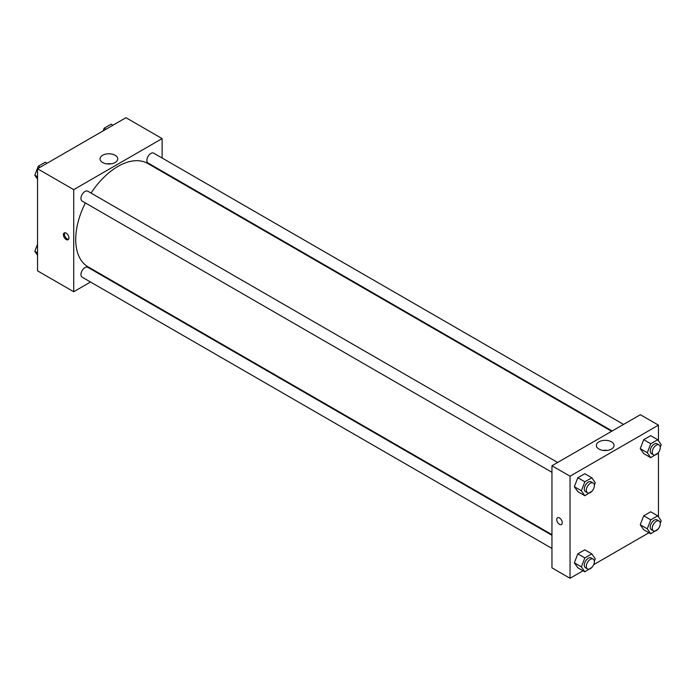 <?xml version="1.0" encoding="UTF-8"?>
<svg xmlns="http://www.w3.org/2000/svg" width="696" height="696" viewBox="0 0 696 696"><rect width="100%" height="100%" fill="white"/><g stroke="black" fill="none" stroke-linecap="round" stroke-linejoin="round"><path stroke-width="1.04" d="M90.532 282.019L73.715 291.737L37.541 270.848L37.541 168.754L125.959 117.711L162.124 138.591L162.124 158.018M162.124 171.146L162.124 171.781M102.617 155.286A8.848 5.107 180 0 1 112.265 154.173A8.848 5.107 180 0 1 117.728 158.897A8.848 5.107 180 0 1 108.88 164.004A8.848 5.107 180 0 1 100.024 158.897A8.848 5.107 180 0 1 102.617 155.286M73.715 291.737L73.715 189.643L37.541 168.754M73.715 189.643L162.124 138.591M111.021 163.856A8.848 5.107 0 0 0 106.732 163.856M66.172 239.528A3.906 2.253 60 0 1 63.623 236.083A3.906 2.253 60 0 1 64.223 232.951A3.906 2.253 60 0 1 68.13 235.213A3.906 2.253 60 0 1 68.13 239.72A3.906 2.253 60 0 1 66.172 239.528M64.798 232.777A3.906 2.253 -120 0 0 67.19 238.945A3.906 2.253 -120 0 0 68.573 239.311M102.451 275.146L101.903 275.459M557.644 462.475L87.809 191.217A5.681 3.28 120 0 0 82.119 194.497A5.681 3.28 120 0 0 82.119 201.057L551.954 472.314M551.954 535.294L87.809 267.325A5.681 3.28 120 0 0 83.424 268.847A5.681 3.28 120 0 0 80.945 274.563A5.681 3.28 120 0 0 82.119 277.165L551.954 548.422M623.555 424.421L153.712 153.163A5.681 3.28 120 0 0 149.335 154.686A5.681 3.28 120 0 0 146.856 160.402A5.681 3.28 120 0 0 148.031 163.003L612.184 430.981M85.373 202.936A59.673 34.452 120 0 0 75.725 239.528A59.673 34.452 120 0 0 88.079 266.846L551.954 534.667M611.636 431.303L147.761 163.482A59.673 34.452 120 0 0 91.054 193.096M583.039 570.781L570.041 578.289L551.954 567.849L551.954 465.755L640.372 414.712L658.46 425.152L658.46 440.785M593.697 564.63L648.95 532.736M574.339 486.713L577.819 491.663L574.339 486.713L577.819 477.743L574.339 486.713L581.369 490.767L584.849 481.797L591.809 477.778L595.289 482.737L594.341 485.182M584.779 473.724L577.819 477.743L584.779 473.724L591.809 477.778M640.242 448.659L643.722 453.609L640.242 448.659L643.722 439.689L640.242 448.659L647.28 452.722L650.76 443.752L657.72 439.733L661.2 444.683L660.252 447.128M650.69 435.67L643.722 439.689L650.69 435.67L657.72 439.733M640.242 524.767L643.722 529.717L640.242 524.767L643.722 515.797L640.242 524.767L647.28 528.821L650.76 519.851L657.72 515.832L661.2 520.791L660.252 523.235M650.69 511.777L643.722 515.797L650.69 511.777L657.72 515.832M570.041 578.289L570.041 476.195L658.46 425.152M658.46 452.461L658.46 516.884M574.339 562.82L577.819 567.771L574.339 562.82L577.819 553.851L574.339 562.82L581.369 566.875L584.849 557.905L591.809 553.885L595.289 558.836L594.341 561.289M584.779 549.831L577.819 553.851L584.779 549.831L591.809 553.885M598.952 449.059A8.848 5.107 180 0 1 596.359 445.449A8.848 5.107 180 0 1 605.207 440.342A8.848 5.107 180 0 1 614.055 445.449A8.848 5.107 180 0 1 608.591 450.173A8.848 5.107 180 0 1 598.952 449.059M570.041 476.195L551.954 465.755M562.255 522.748A3.906 2.253 60 0 1 561.446 524.532A3.906 2.253 60 0 1 557.539 522.278A3.906 2.253 60 0 1 557.539 517.763A3.906 2.253 60 0 1 560.55 518.816A3.906 2.253 60 0 1 562.255 522.748M607.356 450.408A8.848 5.107 0 0 0 603.067 450.408M557.539 517.763A3.906 2.253 -120 0 0 557.539 522.278A3.906 2.253 -120 0 0 561.446 524.532M592.026 491.15L584.849 495.726L581.369 490.767M593.183 482.989L591.174 481.832A5.681 3.28 120 0 0 586.789 483.355A5.681 3.28 120 0 0 584.309 489.07A5.681 3.28 120 0 0 585.484 491.672L587.494 492.838A5.681 3.28 120 0 0 593.183 489.549A5.681 3.28 120 0 0 593.183 482.989A5.681 3.28 120 0 0 588.799 484.512A5.681 3.28 120 0 0 586.319 490.236A5.681 3.28 120 0 0 587.494 492.838M584.849 495.726L577.819 491.663M584.849 481.797L577.819 477.743M657.938 453.096L650.76 457.672L647.28 452.722M659.095 444.935L657.085 443.778A5.681 3.28 120 0 0 652.7 445.301A5.681 3.28 120 0 0 650.221 451.017A5.681 3.28 120 0 0 651.395 453.618L653.405 454.784A5.681 3.28 120 0 0 659.095 451.504A5.681 3.28 120 0 0 659.095 444.935A5.681 3.28 120 0 0 654.71 446.458A5.681 3.28 120 0 0 652.23 452.183A5.681 3.28 120 0 0 653.405 454.784M650.76 457.672L643.722 453.609M650.76 443.752L643.722 439.689M592.026 567.257L584.849 571.825L581.369 566.875M593.183 559.097L591.174 557.94A5.681 3.28 120 0 0 586.789 559.462A5.681 3.28 120 0 0 584.309 565.178A5.681 3.28 120 0 0 585.484 567.779L587.494 568.945A5.681 3.28 120 0 0 593.183 565.657A5.681 3.28 120 0 0 593.183 559.097A5.681 3.28 120 0 0 588.799 560.619A5.681 3.28 120 0 0 586.319 566.335A5.681 3.28 120 0 0 587.494 568.945M584.849 571.825L577.819 567.771M584.849 557.905L577.819 553.851M657.938 529.204L650.76 533.78L647.28 528.821M659.095 521.043L657.085 519.886A5.681 3.28 120 0 0 652.7 521.408A5.681 3.28 120 0 0 650.221 527.124A5.681 3.28 120 0 0 651.395 529.726L653.405 530.891A5.681 3.28 120 0 0 659.095 527.603A5.681 3.28 120 0 0 659.095 521.043A5.681 3.28 120 0 0 654.71 522.565A5.681 3.28 120 0 0 652.23 528.29A5.681 3.28 120 0 0 653.405 530.891M650.76 533.78L643.722 529.717M650.76 519.851L643.722 515.797M37.541 179.116L34.8 175.209L38.28 166.24L45.24 162.22L47.05 163.264M37.541 176.793L34.8 175.209M40.09 167.284L38.28 166.24M103.147 130.883L104.191 128.186L111.151 124.175L112.961 125.219M106.001 129.23L104.191 128.186M37.541 255.215L34.8 251.317L37.541 244.252M37.541 252.9L34.8 251.317"/></g></svg>
